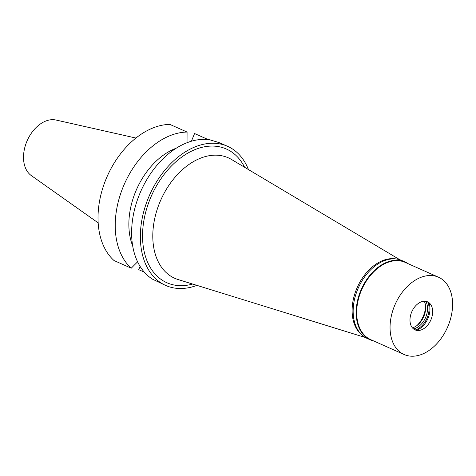 <?xml version="1.0" encoding="UTF-8"?>
<svg xmlns="http://www.w3.org/2000/svg" width="476" height="476" viewBox="0 0 476 476"><rect width="100%" height="100%" fill="white"/><g stroke="black" fill="none" stroke-linecap="round" stroke-linejoin="round"><path stroke-width="0.71" d="M135.922 138.046L56.013 120.029A30.666 20.718 114 0 0 26.727 141.729A30.666 20.718 114 0 0 31.297 175.567L98.175 222.875M187.026 142.717L187.074 132.054L169.873 124.403A76.142 51.438 114 0 0 105.993 179.178A76.142 51.438 114 0 0 114.038 260.545L131.239 268.196L137.6 261.8M191.4 141.229L194.559 133.53L208.125 139.563M140.081 266.364L138.724 269.672L144.359 272.183M176.191 148.232A64.058 43.274 114 0 0 132.703 245.967M131.239 268.196A76.142 51.438 -66 0 1 123.195 186.83A76.142 51.438 -66 0 1 187.074 132.054M196.909 285.368A76.142 51.438 -66 0 1 165.672 285.439L152.433 279.138A76.142 51.438 114 0 1 139.593 194.125A76.142 51.438 114 0 1 209.601 139.754L218.996 142.568L227.587 146.31A76.142 51.438 -66 0 1 248.442 169.563M165.672 285.439A76.142 51.438 -66 0 1 148.328 198.016A76.142 51.438 -66 0 1 227.587 146.31M244.616 167.278A73.173 49.439 114 0 0 198.236 148.423A73.173 49.439 114 0 0 150.208 198.712A73.173 49.439 114 0 0 192.649 284.053M399.935 259.789L231.491 159.466A65.92 44.536 -66 0 0 159.698 202.586A65.92 44.536 114 0 0 178.06 279.531L365.348 337.508M362.522 335.491A42.299 28.578 -66 0 1 356.548 289.057A42.299 28.578 -66 0 1 396.538 259.045M416.881 325.608A20.545 13.881 114 0 0 423.444 315.826A20.545 13.881 114 0 0 425.586 306.038M373.928 341.072A42.661 28.822 -66 0 1 370.352 339.882A42.661 28.822 -66 0 1 360.635 290.895A42.661 28.822 -66 0 1 405.046 261.925A42.661 28.822 -66 0 1 408.325 263.781M438.521 277.216L405.141 262.365A42.299 28.578 114 0 0 361.105 291.086A42.299 28.578 114 0 0 370.745 339.656L404.124 354.513A42.299 28.578 -66 0 1 394.485 305.943A42.299 28.578 -66 0 1 438.521 277.216A42.299 28.578 -66 0 1 448.154 325.786A42.299 28.578 -66 0 1 404.124 354.513M405.046 261.925L402.03 260.586A42.661 28.822 114 0 0 357.619 289.557A42.661 28.822 114 0 0 367.341 338.537L370.352 339.882M424.271 301.225A16.678 11.269 -66 0 1 423.92 316.225A16.678 11.269 -66 0 1 412.424 327.857M413.46 328.886A16.678 11.269 114 0 0 425.794 317.058A16.678 11.269 114 0 0 425.734 301.308M427.71 301.909A17.767 12.001 -66 0 1 427.216 317.641A17.767 12.001 -66 0 1 415.233 329.951M416.298 330.302A17.767 12.001 114 0 0 428.114 318.039A17.767 12.001 114 0 0 428.686 302.468M431.06 319.461A15.351 10.371 114 0 0 430.363 304.051A15.351 10.371 114 0 0 411.585 312.262A15.351 10.371 114 0 0 418.594 330.493A15.351 10.371 114 0 0 431.06 319.461"/></g></svg>
